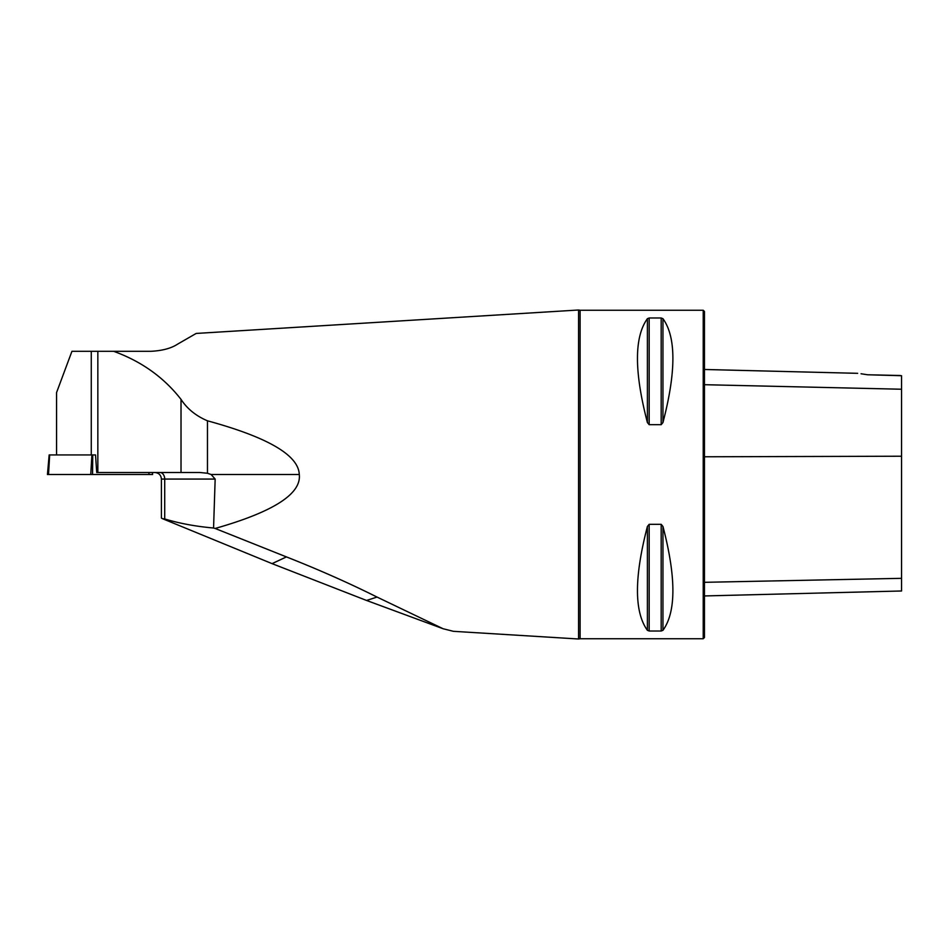 <?xml version="1.0" encoding="UTF-8"?>
<svg xmlns="http://www.w3.org/2000/svg" width="949" height="949" viewBox="0 0 949 949"><rect width="100%" height="100%" fill="white"/><g stroke="black" fill="none" stroke-linecap="round" stroke-linejoin="round"><path stroke-width="1.42" d="M443.159 628.76L453.432 631.322L578.582 638.997L578.582 310.003L196.17 333.443L177.593 344.155C171.188 348.342 162.291 350.727 150.903 351.308L113.655 351.308C141.401 361.344 163.857 377.37 181.022 399.375C187.167 408.794 195.98 415.935 207.463 420.81C267.926 437.311 298.532 455.212 299.279 474.5C301.509 493.871 273.466 511.855 215.138 528.463L286.432 556.909C318.639 569.602 348.841 582.983 377.026 597.063L443.159 628.76L366.563 600.456L377.026 597.063M56.56 454.939L56.56 392.578L71.934 351.308L113.655 351.308M207.463 420.81L207.463 473.266L199.812 472.495L97.842 472.495L97.842 351.308M97.842 472.495L96.727 472.495L95.529 454.939L92.753 454.939L92.539 474.5L47.45 474.5L49.158 454.939L92.753 454.939M207.463 473.266L211.117 474.5L215.162 479.067L213.561 528.012C195.708 526.434 179.42 523.409 164.711 518.949L162.493 518.664L163.608 519.139L271.972 563.599L366.456 600.42M162.493 518.664L161.413 518.107L161.413 479.067C161.022 475.081 158.839 472.887 154.841 472.495M213.561 528.012L215.138 528.463M211.117 474.5L299.279 474.5M286.432 556.909L272.066 563.635M580.112 310.252L703.221 310.252L703.221 638.748L580.112 638.748L580.112 310.252L578.582 310.003M649.175 424.678L647.396 422.53C634.157 371.7 634.157 337.085 647.396 318.686L649.175 317.986L661.18 317.986L662.96 318.686C676.198 337.085 676.198 371.7 662.96 422.53L661.18 424.678L649.175 424.678L649.175 317.986M661.18 524.322L662.96 526.47C676.198 577.3 676.198 611.915 662.96 630.314L661.18 631.014L649.175 631.014L647.396 630.314C634.157 611.915 634.157 577.3 647.396 526.47L649.175 524.322L661.18 524.322L661.18 631.014M900.316 375.507L867.671 374.772C855.179 372.921 855.179 372.921 867.671 374.772L901.55 375.721L901.55 389.232L704.455 384.701M867.671 374.772L861.04 373.764M703.221 310.252L704.455 311.486L704.455 637.514L703.221 638.748M704.455 595.948L901.55 590.99L901.55 389.232M152.421 472.495L152.599 474.5L92.539 474.5M107.51 474.5L48.529 474.5L107.51 474.5M91.27 454.939L91.27 351.308M181.022 399.375L181.022 472.495M215.162 479.067L164.711 479.067L164.711 518.949M159.895 472.495A6.572 4.816 90 0 1 164.711 479.067L161.413 479.067M901.55 456.22L704.455 456.777M901.55 578.332L704.455 582.318M662.96 422.53L662.96 318.686M661.18 424.678L661.18 317.986M647.396 422.53L647.396 318.686M647.396 630.314L647.396 526.47M649.175 631.014L649.175 524.322M662.96 630.314L662.96 526.47M148.946 474.5L148.969 472.495M49.668 454.939L48.529 474.5M90.76 474.5L91.899 454.939M580.112 638.748L578.582 638.997M857.659 373.325L704.455 369.481"/></g></svg>
